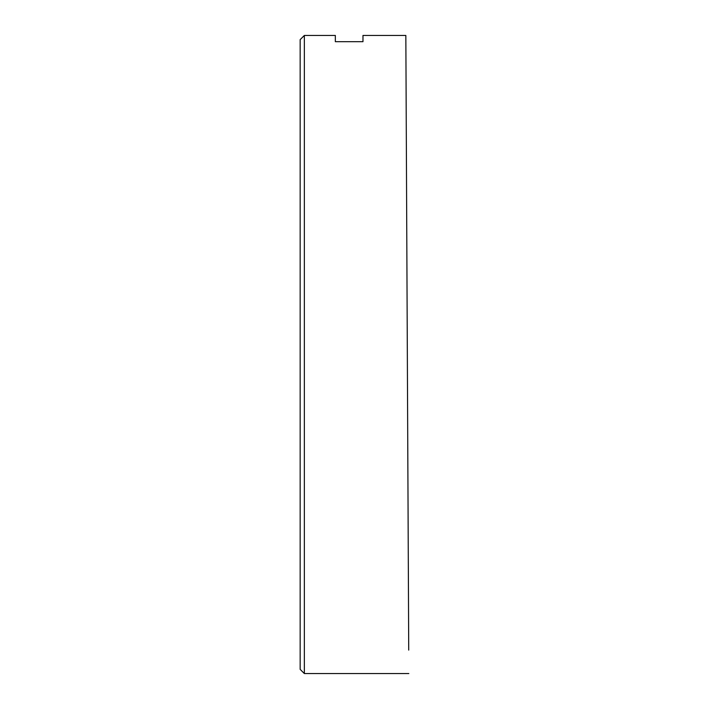 <?xml version="1.0" encoding="UTF-8"?>
<svg xmlns="http://www.w3.org/2000/svg" width="709" height="709" viewBox="0 0 709 709"><rect width="100%" height="100%" fill="white"/><g stroke="black" fill="none" stroke-linecap="round" stroke-linejoin="round"><path stroke-width="1.06" d="M408.641 632.02L405.84 35.45L362.973 35.45L362.973 41.689L335.339 41.689L335.339 35.45L304.356 35.45L304.356 673.55L408.836 673.55M407.338 354.5L408.721 650.1M304.356 673.55L300.164 669.367L300.164 39.633L304.356 35.45M408.313 563.327L408.242 547.366"/></g></svg>
